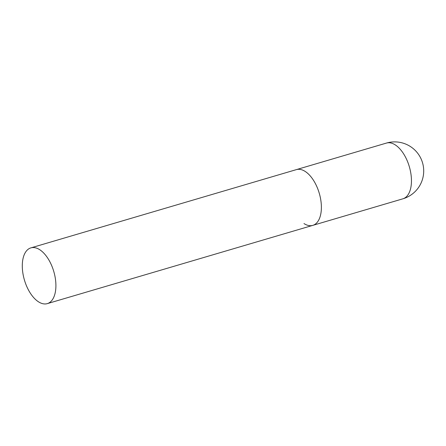 <?xml version="1.0" encoding="UTF-8"?>
<svg xmlns="http://www.w3.org/2000/svg" width="446" height="446" viewBox="0 0 446 446"><rect width="100%" height="100%" fill="white"/><g stroke="black" fill="none" stroke-linecap="round" stroke-linejoin="round"><path stroke-width="0.67" d="M402.866 198.821A29.057 29.057 0 0 0 423.7 171.604A29.057 29.057 0 0 0 386.431 143.077A29.057 15.287 73.6 0 1 395.24 144.883A29.057 15.287 73.6 0 1 411.446 181.723A29.057 15.287 73.6 0 1 402.866 198.821L312.791 225.369A29.057 15.287 -106.4 0 0 321.376 208.276A29.057 15.287 -106.4 0 0 313.326 180.061A29.057 15.287 -106.4 0 0 296.361 169.625A29.057 15.287 73.6 0 1 305.17 171.431A29.057 15.287 73.6 0 1 320.914 200.851A29.057 15.287 73.6 0 1 312.791 225.369A29.057 15.287 73.6 0 1 303.982 223.563M55.901 286.527A29.057 15.287 -106.4 0 0 47.85 258.318A29.057 15.287 -106.4 0 0 30.886 247.876A29.057 15.287 -106.4 0 0 22.3 264.974A29.057 15.287 -106.4 0 0 30.345 293.184A29.057 15.287 -106.4 0 0 47.315 303.626A29.057 15.287 -106.4 0 0 55.901 286.527M30.886 247.876L386.431 143.077M312.791 225.369L47.315 303.626"/></g></svg>
